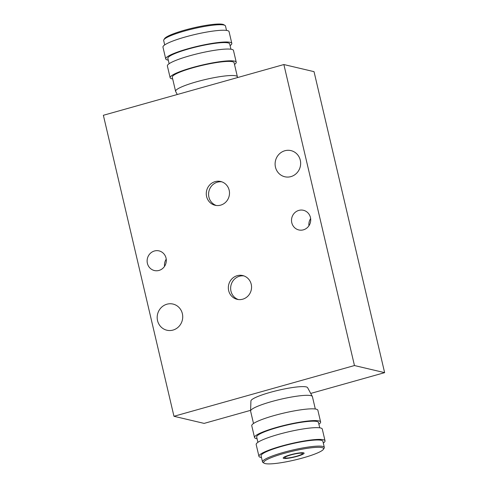 <?xml version="1.0" encoding="UTF-8"?>
<svg xmlns="http://www.w3.org/2000/svg" width="488" height="488" viewBox="0 0 488 488"><rect width="100%" height="100%" fill="white"/><g stroke="black" fill="none" stroke-linecap="round" stroke-linejoin="round"><path stroke-width="0.73" d="M216.251 205.478A12.212 11.578 103.3 0 1 208.919 191.272A12.212 11.578 103.3 0 1 221.826 181.835M238.315 299.541A12.212 11.578 103.3 0 1 230.983 285.327A12.212 11.578 103.3 0 1 243.89 275.897M242.707 299.199A12.212 11.578 103.3 0 1 237.144 299.327A12.212 11.578 103.3 0 1 228.677 284.785A12.212 11.578 103.3 0 1 242.749 275.561A12.212 11.578 103.3 0 1 251.558 287.182A12.212 11.578 103.3 0 1 242.707 299.199M220.643 205.143A12.212 11.578 103.3 0 1 215.08 205.265A12.212 11.578 103.3 0 1 206.613 190.723A12.212 11.578 103.3 0 1 220.686 181.499A12.212 11.578 103.3 0 1 229.5 193.12A12.212 11.578 103.3 0 1 220.643 205.143M173.966 416.282L103.364 115.284L283.87 64.544L354.465 365.543L173.966 416.282L204.13 423.395L250.6 410.335M310.716 393.432L384.635 372.655L314.034 71.657L283.87 64.544M253.504 423.505L250.6 411.122A31.744 4.685 -13.2 0 1 250.582 410.939L250.924 400.947A29.127 4.294 -13.2 0 1 274.817 391.138A29.127 4.294 -13.2 0 1 306.214 386.905A29.127 4.294 -13.2 0 1 307.599 387.655L312.344 396.451A31.744 4.685 -13.2 0 1 312.411 396.622L315.315 409.011M354.465 365.543L384.635 372.655M166.237 259.165A10.095 9.571 -76.7 0 0 164.541 266.35M158.996 270.431A10.095 9.571 103.3 0 1 154.397 270.535A10.095 9.571 103.3 0 1 147.4 258.512A10.095 9.571 103.3 0 1 159.033 250.887A10.095 9.571 103.3 0 1 166.316 260.494A10.095 9.571 103.3 0 1 158.996 270.431M310.636 218.569A10.095 9.571 -76.7 0 0 308.941 225.755M303.396 229.836A10.095 9.571 103.3 0 1 298.796 229.939A10.095 9.571 103.3 0 1 291.8 217.916A10.095 9.571 103.3 0 1 303.432 210.291A10.095 9.571 103.3 0 1 310.716 219.899A10.095 9.571 103.3 0 1 303.396 229.836M172.99 330.083A13.432 12.737 103.3 0 1 166.872 330.217A13.432 12.737 103.3 0 1 157.557 314.223A13.432 12.737 103.3 0 1 173.039 304.073A13.432 12.737 103.3 0 1 182.726 316.858A13.432 12.737 103.3 0 1 172.99 330.083M290.915 176.613A13.432 12.737 103.3 0 1 284.797 176.754A13.432 12.737 103.3 0 1 275.482 160.753A13.432 12.737 103.3 0 1 290.964 150.609A13.432 12.737 103.3 0 1 300.651 163.389A13.432 12.737 103.3 0 1 290.915 176.613M224.986 25.425L223.827 24.723A30.768 4.538 166.8 0 0 193.327 27.914A30.768 4.538 166.8 0 0 164.584 38.619L163.858 39.76A31.744 4.685 -13.2 0 1 191.381 29.225A31.744 4.685 -13.2 0 1 223.913 25.028A31.744 4.685 -13.2 0 1 224.986 25.425A31.744 4.685 -13.2 0 1 225.486 26.023L226.517 30.415M164.7 44.908L163.675 40.522A31.744 4.685 -13.2 0 1 163.858 39.76M230.086 45.622A33.947 5.008 166.8 0 0 231.818 43.395L229.061 31.635A33.947 5.008 166.8 0 0 227.377 30.573A33.947 5.008 166.8 0 0 190.143 35.673A33.947 5.008 166.8 0 0 162.968 47.141L165.725 58.895A33.947 5.008 166.8 0 0 168.269 60.122M231.818 43.395A33.947 5.008 166.8 0 0 230.135 42.328A33.947 5.008 166.8 0 0 192.9 47.434A33.947 5.008 166.8 0 0 165.725 58.895M230.934 49.227L229.683 43.896A31.744 4.685 166.8 0 0 228.103 42.901A31.744 4.685 166.8 0 0 193.279 47.672A31.744 4.685 166.8 0 0 167.866 58.395L169.116 63.721M234.496 64.434A33.947 5.008 166.8 0 0 236.235 62.208L233.477 50.447A33.947 5.008 166.8 0 0 231.788 49.38A33.947 5.008 166.8 0 0 194.553 54.485A33.947 5.008 166.8 0 0 167.378 65.953L170.135 77.708A33.947 5.008 166.8 0 0 172.685 78.934M236.235 62.208A33.947 5.008 166.8 0 0 234.545 61.14A33.947 5.008 166.8 0 0 197.311 66.246A33.947 5.008 166.8 0 0 170.135 77.708M237.4 77.604L237.418 77.006A31.744 4.685 166.8 0 0 237.4 76.817L234.094 62.708A31.744 4.685 166.8 0 0 232.514 61.714A31.744 4.685 166.8 0 0 197.689 66.484A31.744 4.685 166.8 0 0 172.276 77.208L175.589 91.317A31.744 4.685 166.8 0 0 175.656 91.494L177.284 94.507M237.4 76.817A31.744 4.685 166.8 0 0 235.826 75.823A31.744 4.685 166.8 0 0 201.001 80.593A31.744 4.685 166.8 0 0 175.589 91.317M284.51 457.232A9.766 1.44 -13.2 0 1 284.394 457.207A9.766 1.44 -13.2 0 1 284.12 457.116M283.711 458.397A10.742 1.586 166.8 0 0 296.265 456.579A10.742 1.586 166.8 0 0 303.926 452.949A10.742 1.586 166.8 0 0 293.276 454.066A10.742 1.586 166.8 0 0 283.241 457.805A10.742 1.586 166.8 0 0 283.711 458.397M265.21 463.6A30.768 4.538 -13.2 0 1 264.173 463.216A30.768 4.538 -13.2 0 1 292.605 451.186A30.768 4.538 -13.2 0 1 323.416 449.32A30.768 4.538 -13.2 0 1 296.741 459.531A30.768 4.538 -13.2 0 1 265.21 463.6M323.416 449.32L324.142 448.179A31.744 4.685 166.8 0 0 324.325 447.417A31.744 4.685 166.8 0 0 322.751 446.422A31.744 4.685 166.8 0 0 287.926 451.199A31.744 4.685 166.8 0 0 262.514 461.916A31.744 4.685 166.8 0 0 263.014 462.514L264.173 463.216M262.514 461.916L261.074 455.804A31.744 4.685 -13.2 0 1 286.493 445.08A31.744 4.685 -13.2 0 1 321.317 440.31A31.744 4.685 -13.2 0 1 322.891 441.305L324.325 447.417M261.483 457.53A33.947 5.008 -13.2 0 1 258.939 456.304A33.947 5.008 -13.2 0 1 286.108 444.842A33.947 5.008 -13.2 0 1 323.349 439.737A33.947 5.008 -13.2 0 1 325.032 440.804A33.947 5.008 -13.2 0 1 323.3 443.031M258.939 456.304L256.182 444.55A33.947 5.008 -13.2 0 1 283.351 433.082A33.947 5.008 -13.2 0 1 320.592 427.982A33.947 5.008 -13.2 0 1 322.275 429.043L325.032 440.804M257.914 442.317L256.664 436.992A31.744 4.685 -13.2 0 1 282.076 426.268A31.744 4.685 -13.2 0 1 316.901 421.498A31.744 4.685 -13.2 0 1 318.481 422.492L319.731 427.824M257.066 438.718A33.947 5.008 -13.2 0 1 254.523 437.492A33.947 5.008 -13.2 0 1 281.698 426.03A33.947 5.008 -13.2 0 1 318.932 420.924A33.947 5.008 -13.2 0 1 320.622 421.992A33.947 5.008 -13.2 0 1 318.884 424.218M254.523 437.492L251.765 425.737A33.947 5.008 -13.2 0 1 278.941 414.269A33.947 5.008 -13.2 0 1 316.175 409.17A33.947 5.008 -13.2 0 1 317.865 410.231L320.622 421.992M250.582 410.939A31.744 4.685 -13.2 0 1 276.623 400.245A31.744 4.685 -13.2 0 1 310.838 395.628A31.744 4.685 -13.2 0 1 312.344 396.451M297.576 453.468A9.113 1.342 -13.2 0 1 302.517 453.584A9.113 1.342 -13.2 0 1 293.947 456.914A9.113 1.342 -13.2 0 1 284.785 457.738A9.113 1.342 -13.2 0 1 288.676 455.603A9.113 1.342 -13.2 0 1 297.576 453.468M302.517 453.584L302.548 452.712M284.785 457.738L284.37 456.975"/></g></svg>
